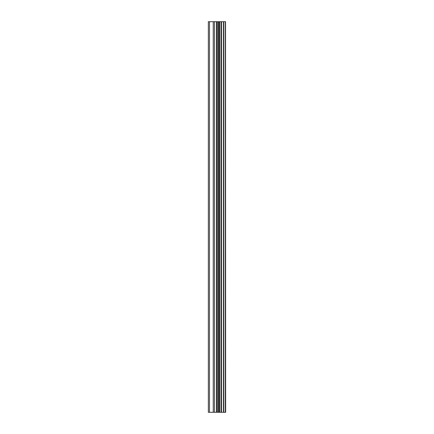 <?xml version="1.0" encoding="UTF-8"?>
<svg xmlns="http://www.w3.org/2000/svg" width="434" height="434" viewBox="0 0 434 434"><rect width="100%" height="100%" fill="white"/><g stroke="black" fill="none" stroke-linecap="round" stroke-linejoin="round"><path stroke-width="0.65" d="M225.544 21.7L225.647 412.3L225.544 21.7L208.353 21.7L208.353 412.3L209.47 412.3L209.47 21.7M209.47 412.3L225.544 412.3M219.935 412.3L219.935 21.7M225.338 412.3L225.338 21.7M223.814 412.3L223.814 21.7M223.488 412.3L223.488 21.7M221.617 412.3L221.617 21.7M221.291 412.3L221.291 21.7M219.854 412.3L219.854 21.7M219.024 412.3L219.024 21.7M218.231 412.3L218.231 21.7M217.19 412.3L217.19 21.7M216.398 412.3L216.398 21.7M214.423 412.3L214.423 21.7M213.24 412.3L213.24 21.7"/></g></svg>
